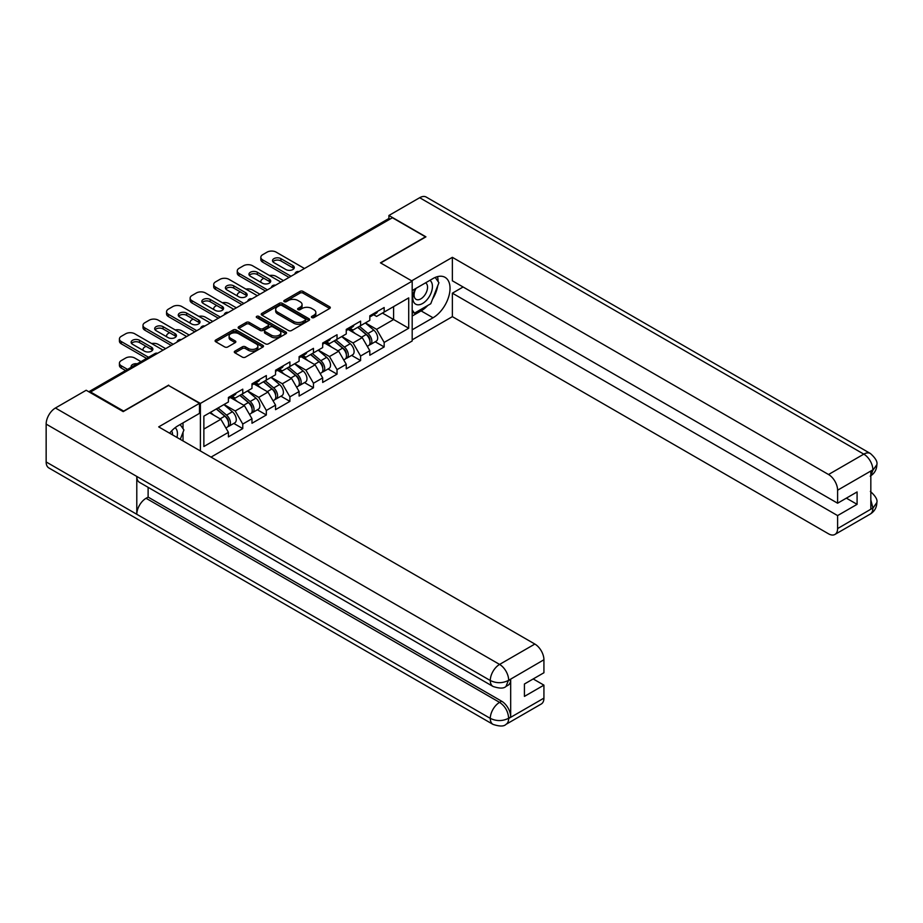 <?xml version="1.0" encoding="UTF-8"?>
<svg xmlns="http://www.w3.org/2000/svg" width="923" height="923" viewBox="0 0 923 923"><rect width="100%" height="100%" fill="white"/><g stroke="black" fill="none" stroke-linecap="round" stroke-linejoin="round"><path stroke-width="1.38" d="M311.847 317.581A1.465 0.842 0 0 0 313.924 317.581L329.673 308.49A2.1 1.211 0 0 0 330.296 307.636A2.1 1.211 0 0 0 329.673 306.782L302.986 291.368A2.1 1.211 0 0 0 300.021 291.368L284.261 300.46A1.465 0.842 0 0 0 283.834 301.06A1.465 0.842 0 0 0 284.261 301.659A1.465 0.842 0 0 0 286.338 301.659L288.38 300.483A6.715 3.877 0 0 1 297.875 300.483L300.09 301.763A6.715 3.877 0 0 1 302.063 304.509A6.715 3.877 0 0 1 300.09 307.244L298.06 308.42A1.465 0.842 0 0 0 297.621 309.02A1.465 0.842 0 0 0 298.06 309.62A1.465 0.842 0 0 0 300.137 309.62L302.167 308.444A6.715 3.877 0 0 1 311.662 308.444L313.889 309.736A6.715 3.877 0 0 1 315.851 312.47A6.715 3.877 0 0 1 313.889 315.204L311.847 316.381A1.465 0.842 0 0 0 311.42 316.981A1.465 0.842 0 0 0 311.847 317.581L311.847 316.381M234.927 351.121A2.1 1.211 0 0 0 234.304 351.975A2.1 1.211 0 0 0 234.927 352.84L242.414 357.155A2.1 1.211 0 0 0 245.38 357.155L262.87 347.06A2.1 1.211 0 0 0 263.493 346.206A2.1 1.211 0 0 0 262.87 345.34L236.184 329.938A2.1 1.211 0 0 0 233.219 329.938L215.717 340.033A2.1 1.211 0 0 0 215.105 340.887A2.1 1.211 0 0 0 215.717 341.752L224.762 346.967A2.1 1.211 0 0 0 227.727 346.967L235.215 342.652A2.1 1.211 0 0 0 235.838 341.787A2.1 1.211 0 0 0 235.215 340.933L230.738 338.349A5.607 3.242 0 0 1 229.089 336.053A5.607 3.242 0 0 1 232.55 333.065A5.607 3.242 0 0 1 238.665 333.768L256.236 343.91A5.607 3.242 0 0 1 257.886 346.206A5.607 3.242 0 0 1 254.425 349.194A5.607 3.242 0 0 1 248.31 348.49L245.38 346.794A2.1 1.211 0 0 0 242.414 346.794L234.927 351.121L234.927 352.84M168.667 385.11L123.647 411.104L90.569 391.998L392.402 217.736L425.48 236.842L380.461 262.836L412.189 281.146L200.395 403.42L168.667 385.549M288.53 330.538A2.1 1.211 0 0 0 291.495 330.538L308.986 320.431A2.1 1.211 0 0 0 309.609 319.577A2.1 1.211 0 0 0 308.986 318.723L282.3 303.309A2.1 1.211 0 0 0 279.334 303.309L261.832 313.416A2.1 1.211 0 0 0 261.221 314.27A2.1 1.211 0 0 0 261.832 315.124L288.53 330.538M257.309 317.904A1.465 0.842 0 0 1 258.798 318.112L258.798 316.37L285.934 332.026A2.1 1.211 0 0 1 286.545 332.891A2.1 1.211 0 0 1 285.934 333.745L268.431 343.841A2.1 1.211 0 0 1 265.466 343.841L238.78 328.438L238.78 326.719A2.1 1.211 0 0 0 238.169 327.584A2.1 1.211 0 0 0 238.78 328.438M238.78 326.719L246.268 322.404A2.1 1.211 0 0 1 249.233 322.404L260.055 328.646A2.1 1.211 0 0 0 263.02 328.646L267.993 325.784A2.1 1.211 0 0 0 268.605 324.931A2.1 1.211 0 0 0 267.993 324.065L256.721 317.558A1.465 0.842 0 0 1 256.294 316.97A1.465 0.842 0 0 1 257.194 316.185A1.465 0.842 0 0 1 258.798 316.37M200.395 450.955L200.395 403.42M211.044 457.104L412.189 340.979L412.189 281.146M233.807 423.415L242.761 428.584L242.761 424.049L235.215 410.966L224.035 404.516M242.761 428.584L228.408 436.879L228.408 432.345L203.868 446.513L203.868 416.158L228.408 401.99L228.408 397.455L242.761 389.171L242.761 393.706L251.979 388.375L251.979 383.841L266.332 375.557L266.332 380.091L275.55 374.773L275.55 370.238L289.903 361.954L289.903 366.489L299.11 361.17L299.11 356.636L313.462 348.352L313.462 352.886L322.681 347.567L322.681 343.033L337.033 334.737L337.033 339.272L346.252 333.953L346.252 329.419L360.593 321.135L360.593 325.669L369.811 320.35L369.811 315.816L384.164 307.532L384.164 312.066L408.716 297.887L408.716 328.242L384.164 342.421L376.607 329.338L365.427 322.877M375.2 341.775L384.164 346.956L384.164 342.421M384.164 346.956L369.811 355.24L369.811 350.705L360.593 356.024L353.048 342.941L341.868 336.491M351.64 355.39L360.593 360.558L360.593 356.024M360.593 360.558L346.252 368.842L346.252 364.308L337.033 369.627L329.476 356.543L318.297 350.094M328.069 368.992L337.033 374.161L337.033 369.627M337.033 374.161L322.681 382.445L322.681 377.911L313.462 383.241L305.917 370.158L294.737 363.697M304.498 382.595L313.462 387.775L313.462 383.241M313.462 387.775L299.11 396.059L299.11 391.525L289.903 396.844L282.346 383.76L271.166 377.299M280.938 396.198L289.903 401.378L289.903 396.844M289.903 401.378L275.55 409.662L275.55 405.128L266.332 410.447L258.775 397.363L247.595 390.914M257.367 409.812L266.332 414.981L266.332 410.447M266.332 414.981L251.979 423.265L251.979 418.73L242.761 424.049M232.296 396.371L235.215 398.067L242.761 393.706M235.215 410.966L244.422 405.647L230.323 397.513M251.979 418.73L244.422 405.647M255.856 382.768L258.775 384.453L266.332 380.091M258.775 397.363L267.993 392.044L253.894 383.899M275.55 405.128L267.993 392.044M279.427 369.165L282.346 370.85L289.903 366.489M282.346 383.76L291.564 378.442L277.465 370.296M299.11 391.525L291.564 378.442M302.986 355.563L305.917 357.247L313.462 352.886M305.917 370.158L315.124 364.827L301.025 356.693M322.681 377.911L315.124 364.827M326.557 341.948L329.476 343.633L337.033 339.272M329.476 356.543L338.695 351.225L324.596 343.091M346.252 364.308L338.695 351.225M350.129 328.346L353.048 330.03L360.593 325.669M353.048 342.941L362.254 337.622L348.156 329.476M369.811 350.705L362.254 337.622M390.129 219.051L321.7 258.555M320.731 259.109A3.207 1.846 120 0 1 321.55 258.475A3.207 1.846 60 0 0 319.946 258.313L388.375 218.797A3.207 1.846 60 0 1 389.979 218.959M373.688 314.743L376.607 316.427L384.164 312.066M376.607 329.338L393.602 319.52L393.602 306.609L408.716 297.887M382.422 313.07L408.716 328.242M90.569 391.998L90.569 392.783M203.868 429.068L220.862 419.261L209.683 412.8M228.408 432.345L220.862 419.261M312.436 317.789L313.889 316.958A6.715 3.877 0 0 0 315.851 314.212L315.851 312.47M302.063 304.509L302.063 306.251A6.715 3.877 0 0 1 300.09 308.997L298.637 309.828M329.649 308.501L302.986 293.11A2.1 1.211 0 0 0 300.021 293.11L284.849 301.867M308.986 318.723L308.986 320.431L282.3 305.051A2.1 1.211 0 0 0 279.334 305.051L261.867 315.135L261.832 313.416M305.282 320.177A1.465 0.842 0 0 0 305.709 319.577A1.465 0.842 0 0 0 305.282 318.977L281.85 305.444A1.465 0.842 0 0 0 279.784 305.444L277.627 306.69A6.715 3.877 0 0 0 275.665 309.436A6.715 3.877 0 0 0 277.627 312.17L293.641 321.412A6.715 3.877 0 0 0 303.136 321.412L305.282 320.177L305.282 321.919A1.465 0.842 0 0 0 305.709 321.319L305.709 319.577M275.665 309.436L275.665 311.178A6.715 3.877 0 0 0 277.627 313.912L277.627 312.17M305.282 321.919L303.136 323.165A6.715 3.877 0 0 1 293.641 323.165L277.627 313.912M238.803 328.45L246.268 324.146L246.268 322.404M268.605 324.931L268.605 326.673A2.1 1.211 0 0 1 267.993 327.527L263.02 330.399A2.1 1.211 0 0 1 260.055 330.399L249.233 324.146A2.1 1.211 0 0 0 246.268 324.146M258.798 318.112L285.899 333.757M271.293 335.13A5.607 3.242 0 0 0 277.408 335.834A5.607 3.242 0 0 0 280.869 332.845A5.607 3.242 0 0 0 279.219 330.549L273.035 326.984A2.1 1.211 0 0 0 270.07 326.984L265.097 329.846A2.1 1.211 0 0 0 264.486 330.699A2.1 1.211 0 0 0 265.097 331.565L271.293 335.13L271.293 336.883A5.607 3.242 0 0 0 277.408 337.576A5.607 3.242 0 0 0 280.869 334.588L280.869 332.845M264.486 330.699L264.486 332.453A2.1 1.211 0 0 0 265.097 333.307L265.097 331.565M271.293 336.883L265.097 333.307M257.886 346.206L257.886 347.948A5.607 3.242 0 0 1 254.425 350.936A5.607 3.242 0 0 1 248.31 350.232L245.38 348.548A2.1 1.211 0 0 0 242.414 348.548L234.95 352.851M229.089 336.053L229.089 337.795A5.607 3.242 0 0 0 230.738 340.091L230.738 338.349M235.215 340.933L235.215 342.652L230.738 340.091M262.847 347.071L236.184 331.68A2.1 1.211 0 0 0 233.219 331.68L215.751 341.764M368.012 335.88L366.962 335.28M369.362 344.867A7.049 4.073 -120 0 0 370.388 344.556A7.049 4.073 -120 0 0 371.657 339.629A7.049 4.073 -120 0 0 367.989 333.491L359.485 326.315M370.388 344.556L376.203 341.198A7.049 4.073 -120 0 0 377.472 336.272A7.049 4.073 -120 0 0 373.803 330.134L365.3 322.958M357.847 327.261L367.55 335.441A4.269 2.469 60 0 1 369.858 340.702M283.476 280.627L276.15 276.392A6.415 3.704 0 0 0 269.504 275.516M263.84 278.273L262.709 278.919A6.415 3.704 0 0 0 260.828 281.538A6.415 3.704 0 0 0 261.001 282.38M367.296 346.344L368.577 345.606A7.049 4.073 -120 0 0 369.846 340.679A7.049 4.073 -120 0 0 366.177 334.53L357.674 327.365M355.217 333.561L349.482 328.715M272.931 261.786A4.915 2.838 180 0 1 280.915 260.909L292.845 267.797A4.915 2.838 180 0 1 293.872 268.674M289.072 277.396L262.709 262.178A6.415 3.704 180 0 1 260.828 259.559L260.828 257.286A6.415 3.704 0 0 0 262.709 259.905L262.709 262.178M371.704 314.72A7.049 4.073 60 0 1 370.388 316.647A7.049 4.073 60 0 1 369.811 316.889M377.519 311.363A7.049 4.073 60 0 1 376.203 313.289L370.388 316.647M260.828 257.286A6.415 3.704 0 0 1 262.709 254.679L267.082 252.141A6.415 3.704 0 0 1 276.15 252.141L304.475 268.501M291.033 276.265L262.709 259.905M280.915 258.648L292.845 265.536A4.915 2.838 180 0 1 294.287 267.543A4.915 2.838 180 0 1 291.253 270.162A4.915 2.838 180 0 1 285.899 269.551L273.958 262.651A4.915 2.838 180 0 1 272.516 260.655A4.915 2.838 180 0 1 275.55 258.025A4.915 2.838 180 0 1 280.915 258.648L280.915 260.909M415.315 288.761A13.891 8.019 120 0 0 414.981 303.679A13.891 8.019 120 0 0 427.522 299.121A13.891 8.019 120 0 0 429.91 280.338M416.1 288.311A9.507 5.492 120 0 0 416.065 299.34A9.507 5.492 120 0 0 424.188 295.891A9.507 5.492 120 0 0 425.572 282.865A9.507 5.492 120 0 0 425.549 282.853M435.206 277.431L438.921 282.715L430.764 303.736L414.462 313.151L412.189 309.932M412.189 311.847L414.462 313.151M176.962 437.433A13.891 8.019 120 0 0 175.128 427.718M172.532 434.871A9.507 5.492 120 0 0 171.563 430.972M180.123 424.545L183.919 429.945L180.273 439.348M427.764 305.467A24.033 13.88 120 0 1 421.096 310.889L433.037 317.777A24.033 13.88 120 0 0 448.74 296.595A24.033 13.88 120 0 0 445.048 277.338A24.033 13.88 120 0 0 433.037 278.527L412.189 290.56M433.037 317.777L412.189 329.811M412.189 339.849L452.374 316.647L452.374 293.179L837.599 515.588L837.599 528.579L873.089 507.904L870.827 508.965L870.827 471.457L872.87 469.842L837.599 490.205A12.818 7.396 -120 0 0 828.531 474.514L863.801 454.139L419.665 197.718L388.918 215.474L425.93 236.842L380.691 262.963M463.092 286.995L452.374 293.179M846.356 498.143L857.086 504.339L857.086 491.947L837.599 503.208L452.374 280.8L452.374 257.332L828.531 474.514M411.658 280.846L452.374 257.332M452.374 316.647L828.531 533.817A12.818 7.396 -120 0 0 834.934 534.452A12.818 7.396 -120 0 0 837.599 528.579M419.665 197.718A13.141 7.58 -60 0 1 426.23 197.072L870.377 453.493A13.141 7.58 -60 0 0 863.801 454.139A12.818 7.396 60 0 1 872.87 469.842M388.918 218.647L388.918 215.474M837.599 503.208L837.599 490.205M857.086 504.339L837.599 515.588M432.529 299.179A24.033 13.88 120 0 0 437.71 285.853M438.09 281.55A24.033 13.88 120 0 0 437.502 276.646M421.096 310.889L412.189 316.035M412.189 313.243L413.4 312.539M870.827 499.989L872.87 507.788M870.377 491.428C875.535 496.066 877.692 499.77 876.85 502.55L873.112 507.904M870.377 453.493C875.523 458.085 877.681 461.823 876.85 464.707L873.1 469.969M493.009 686.447A13.141 7.58 -60 0 1 490.286 680.516C496.343 683.424 502.377 683.401 508.411 680.447L505.989 686.435C503.843 688.616 499.516 688.616 493.009 686.447L139.511 482.36A13.141 7.58 -60 0 1 136.789 476.43L46.15 424.095A13.141 7.58 -60 0 1 55.438 408.001L86.185 390.256L123.197 411.623L168.517 385.456L199.483 403.339L199.483 413.366L178.035 425.757A24.033 13.88 120 0 0 169.613 433.187M199.483 403.339L158.698 426.888L534.855 644.058A12.818 7.396 60 0 1 543.924 659.76L543.924 672.752L524.426 684.012L524.426 696.392L543.924 685.143L543.924 698.134A12.818 7.396 60 0 1 541.259 704.007L505.989 724.37A12.818 7.396 -120 0 0 508.642 718.498L543.924 698.134M182.489 440.629L187.554 443.548M183.019 440.317L183.019 432.264M183.019 428.664L183.019 422.872M505.989 724.37C503.946 726.539 499.62 726.551 493.009 724.382L48.873 467.961A13.141 7.58 -60 0 1 46.15 461.95L136.789 514.284A13.141 7.58 -60 0 1 146.076 498.282L499.585 702.368L501.616 701.192A12.818 7.396 60 0 1 510.684 716.894L510.684 679.386A12.818 7.396 60 0 1 508.031 685.258L505.989 686.435M46.15 424.095L46.15 461.95M55.438 408.001L499.585 664.422A13.141 7.58 -60 0 0 490.286 680.516L136.789 476.43L136.789 514.284L490.286 718.371C496.32 721.29 502.366 721.29 508.423 718.371L508.642 718.498M543.924 685.143L533.194 678.947M148.118 487.321L148.118 497.093L501.616 701.192M148.118 497.093L146.076 498.282M344.452 349.494L343.391 348.882M345.802 358.482A7.049 4.073 -120 0 0 346.829 358.159A7.049 4.073 -120 0 0 348.098 353.232A7.049 4.073 -120 0 0 344.417 347.094L335.914 339.918M346.829 358.159L352.644 354.801A7.049 4.073 -120 0 0 353.913 349.875A7.049 4.073 -120 0 0 350.232 343.737L341.729 336.56M334.276 340.864L343.979 349.044A4.269 2.469 60 0 1 346.287 354.317M259.905 294.229L252.579 289.995A6.415 3.704 0 0 0 245.933 289.118M240.268 291.876L239.138 292.533A6.415 3.704 0 0 0 237.257 295.141A6.415 3.704 0 0 0 237.43 295.995M343.725 359.947L345.017 359.209A7.049 4.073 -120 0 0 346.275 354.282A7.049 4.073 -120 0 0 342.606 348.144L334.103 340.968M331.657 347.163L325.911 342.318M320.881 363.097L319.82 362.485M322.231 372.084A7.049 4.073 -120 0 0 323.258 371.761A7.049 4.073 -120 0 0 324.527 366.835A7.049 4.073 -120 0 0 320.858 360.697L312.355 353.521M323.258 371.761L329.073 368.404A7.049 4.073 -120 0 0 330.342 363.477A7.049 4.073 -120 0 0 326.673 357.339L318.17 350.163M310.716 354.467L320.408 362.658A4.269 2.469 60 0 1 322.715 367.919M236.346 307.832L229.019 303.609A6.415 3.704 0 0 0 222.362 302.732M216.709 305.478L215.578 306.136A6.415 3.704 0 0 0 213.698 308.755A6.415 3.704 0 0 0 213.859 309.597M320.166 373.55L321.446 372.811A7.049 4.073 -120 0 0 322.715 367.885A7.049 4.073 -120 0 0 319.046 361.747L310.543 354.57M308.086 360.766L302.352 355.932M297.31 376.699L296.26 376.088M298.671 385.687A7.049 4.073 -120 0 0 299.698 385.376A7.049 4.073 -120 0 0 300.956 380.449A7.049 4.073 -120 0 0 297.287 374.3L288.784 367.135M299.698 385.376L305.513 382.018A7.049 4.073 -120 0 0 306.771 377.092A7.049 4.073 -120 0 0 303.102 370.942L294.599 363.777M287.145 368.081L296.848 376.261A4.269 2.469 60 0 1 299.156 381.522M212.775 321.446L205.448 317.212A6.415 3.704 0 0 0 198.803 316.335M193.138 319.081L192.007 319.739A6.415 3.704 0 0 0 190.126 322.358A6.415 3.704 0 0 0 190.3 323.2M296.595 387.164L297.875 386.414A7.049 4.073 -120 0 0 299.144 381.487A7.049 4.073 -120 0 0 295.475 375.349L286.972 368.173M284.526 374.38L278.781 369.535M273.75 390.314L272.689 389.702M275.1 399.301A7.049 4.073 -120 0 0 276.127 398.978A7.049 4.073 -120 0 0 277.396 394.052A7.049 4.073 -120 0 0 273.716 387.914L265.224 380.738M276.127 398.978L281.942 395.621A7.049 4.073 -120 0 0 283.211 390.694A7.049 4.073 -120 0 0 279.542 384.556L271.039 377.38M263.586 381.684L273.277 389.864A4.269 2.469 60 0 1 275.585 395.125M189.215 335.049L181.889 330.815A6.415 3.704 0 0 0 175.232 329.938M169.578 332.695L168.436 333.341A6.415 3.704 0 0 0 166.567 335.96A6.415 3.704 0 0 0 166.728 336.803M273.023 400.767L274.316 400.028A7.049 4.073 -120 0 0 275.585 395.102A7.049 4.073 -120 0 0 271.904 388.952L263.401 381.787M260.955 387.983L255.221 383.137M250.179 403.916L249.129 403.305M251.529 412.904A7.049 4.073 -120 0 0 252.556 412.581A7.049 4.073 -120 0 0 253.825 407.654A7.049 4.073 -120 0 0 250.156 401.517L241.653 394.34M252.556 412.581L258.371 409.224A7.049 4.073 -120 0 0 259.64 404.297A7.049 4.073 -120 0 0 255.971 398.159L247.468 390.983M240.015 395.286L249.718 403.466A4.269 2.469 60 0 1 252.025 408.739M165.644 348.652L158.318 344.429A6.415 3.704 0 0 0 151.66 343.552M146.007 346.298L144.876 346.956A6.415 3.704 0 0 0 142.996 349.575A6.415 3.704 0 0 0 143.169 350.417M249.464 414.369L250.744 413.631A7.049 4.073 -120 0 0 252.014 408.704A7.049 4.073 -120 0 0 248.345 402.566L239.842 395.39M237.384 401.586L231.65 396.752M249.36 275.389A4.915 2.838 180 0 1 257.344 274.523L269.274 281.411A4.915 2.838 180 0 1 270.312 282.276M265.501 290.999L239.138 275.781A6.415 3.704 180 0 1 237.257 273.162L237.257 270.901A6.415 3.704 0 0 0 239.138 273.52L239.138 275.781M348.133 328.334A7.049 4.073 60 0 1 346.829 330.249A7.049 4.073 60 0 1 346.252 330.492M353.959 324.977A7.049 4.073 60 0 1 352.644 326.892L346.829 330.249M237.257 270.901A6.415 3.704 0 0 1 239.138 268.281L243.522 265.755A6.415 3.704 0 0 1 252.579 265.755L280.904 282.103M267.462 289.868L239.138 273.52M257.344 272.25L269.274 279.138A4.915 2.838 180 0 1 270.716 281.146A4.915 2.838 180 0 1 267.682 283.765A4.915 2.838 180 0 1 262.328 283.153L250.398 276.265A4.915 2.838 180 0 1 248.956 274.258A4.915 2.838 180 0 1 251.991 271.639A4.915 2.838 180 0 1 257.344 272.25L257.344 274.523M225.8 288.991A4.915 2.838 180 0 1 233.773 288.126L245.714 295.014A4.915 2.838 180 0 1 246.741 295.891M241.93 304.613L215.578 289.384A6.415 3.704 180 0 1 213.698 286.776L213.698 284.503A6.415 3.704 0 0 0 215.578 287.122L215.578 289.384M324.573 341.937A7.049 4.073 60 0 1 323.258 343.852A7.049 4.073 60 0 1 322.681 344.094M330.388 338.579A7.049 4.073 60 0 1 329.073 340.495L323.258 343.852M213.698 284.503A6.415 3.704 0 0 1 215.578 281.884L219.951 279.357A6.415 3.704 0 0 1 229.019 279.357L257.344 295.706M243.903 303.471L215.578 287.122M233.773 285.853L245.714 292.741A4.915 2.838 180 0 1 247.145 294.749A4.915 2.838 180 0 1 244.122 297.368A4.915 2.838 180 0 1 238.757 296.756L226.827 289.868A4.915 2.838 180 0 1 225.385 287.861A4.915 2.838 180 0 1 228.419 285.242A4.915 2.838 180 0 1 233.773 285.853L233.773 288.126M202.229 302.606A4.915 2.838 180 0 1 210.213 301.729L222.143 308.617A4.915 2.838 180 0 1 223.17 309.493M218.37 318.216L192.007 302.998A6.415 3.704 180 0 1 190.126 300.379L190.126 298.106A6.415 3.704 0 0 0 192.007 300.725L192.007 302.998M301.002 355.54A7.049 4.073 60 0 1 299.698 357.466A7.049 4.073 60 0 1 299.11 357.697M306.817 352.182A7.049 4.073 60 0 1 305.513 354.109L299.698 357.466M190.126 298.106A6.415 3.704 0 0 1 192.007 295.498L196.391 292.96A6.415 3.704 0 0 1 205.448 292.96L233.773 309.32M220.332 317.085L192.007 300.725M210.213 299.467L222.143 306.355A4.915 2.838 180 0 1 223.585 308.363A4.915 2.838 180 0 1 220.551 310.982A4.915 2.838 180 0 1 215.197 310.359L203.256 303.471A4.915 2.838 180 0 1 201.825 301.463A4.915 2.838 180 0 1 204.86 298.844A4.915 2.838 180 0 1 210.213 299.467L210.213 301.729M178.67 316.208A4.915 2.838 180 0 1 186.642 315.331L198.572 322.231A4.915 2.838 180 0 1 199.61 323.096M194.799 331.819L168.436 316.601A6.415 3.704 180 0 1 166.567 313.982L166.567 311.72A6.415 3.704 0 0 0 168.436 314.328L168.436 316.601M277.442 369.142A7.049 4.073 60 0 1 276.127 371.069A7.049 4.073 60 0 1 275.55 371.311M283.257 365.785A7.049 4.073 60 0 1 281.942 367.712L276.127 371.069M166.567 311.72A6.415 3.704 0 0 1 168.436 309.101L172.82 306.574A6.415 3.704 0 0 1 181.889 306.574L210.213 322.923M196.761 330.688L168.436 314.328M186.642 313.07L198.572 319.958A4.915 2.838 180 0 1 200.014 321.965A4.915 2.838 180 0 1 196.98 324.584A4.915 2.838 180 0 1 191.626 323.973L179.697 317.085A4.915 2.838 180 0 1 178.254 315.078A4.915 2.838 180 0 1 181.289 312.459A4.915 2.838 180 0 1 186.642 313.07L186.642 315.331M155.099 329.811A4.915 2.838 180 0 1 163.071 328.946L175.012 335.834A4.915 2.838 180 0 1 176.039 336.699M171.24 345.421L144.876 330.203A6.415 3.704 180 0 1 142.996 327.584L142.996 325.323A6.415 3.704 0 0 0 144.876 327.942L144.876 330.203M253.871 382.757A7.049 4.073 60 0 1 252.556 384.672A7.049 4.073 60 0 1 251.979 384.914M259.686 379.399A7.049 4.073 60 0 1 258.371 381.314L252.556 384.672M142.996 325.323A6.415 3.704 0 0 1 144.876 322.704L149.249 320.177A6.415 3.704 0 0 1 158.318 320.177L186.642 336.526M173.201 344.291L144.876 327.942M163.071 326.673L175.012 333.561A4.915 2.838 180 0 1 176.455 335.568A4.915 2.838 180 0 1 173.42 338.187A4.915 2.838 180 0 1 168.067 337.576L156.125 330.688A4.915 2.838 180 0 1 154.683 328.68A4.915 2.838 180 0 1 157.718 326.061A4.915 2.838 180 0 1 163.071 326.673L163.071 328.946M226.62 417.519L225.558 416.908M227.969 426.507A7.049 4.073 -120 0 0 228.996 426.195A7.049 4.073 -120 0 0 230.254 421.269A7.049 4.073 -120 0 0 226.585 415.119L218.082 407.954M228.996 426.195L234.811 422.838A7.049 4.073 -120 0 0 236.08 417.911A7.049 4.073 -120 0 0 232.4 411.762L223.897 404.597M216.444 408.901L226.147 417.081A4.269 2.469 60 0 1 228.454 422.342M137.25 363.789A4.915 2.838 0 0 0 131.124 366.535A4.915 2.838 0 0 0 131.274 367.239M140.988 361.631L134.746 358.032A6.415 3.704 0 0 0 125.69 358.032L121.305 360.558A6.415 3.704 0 0 0 119.425 363.177A6.415 3.704 0 0 0 121.305 365.796L121.305 368.058L125.574 370.527M127.547 369.396L121.305 365.796M225.893 427.984L227.185 427.234A7.049 4.073 -120 0 0 228.443 422.307A7.049 4.073 -120 0 0 224.774 416.169L216.27 408.993M213.824 415.188L210.456 412.35M121.305 368.058A6.415 3.704 180 0 1 119.425 365.439L119.425 363.177M131.528 343.425A4.915 2.838 180 0 1 139.511 342.548L151.441 349.436A4.915 2.838 180 0 1 152.48 350.313M146.572 358.401L121.305 343.817A6.415 3.704 180 0 1 119.425 341.198L119.425 338.926A6.415 3.704 0 0 0 121.305 341.545L121.305 343.817M230.3 396.359A7.049 4.073 60 0 1 228.996 398.286A7.049 4.073 60 0 1 228.408 398.517M236.126 393.002A7.049 4.073 60 0 1 234.811 394.917L228.996 398.286M119.425 338.926A6.415 3.704 0 0 1 121.305 336.307L125.69 333.78A6.415 3.704 0 0 1 134.746 333.78L163.071 350.14M148.545 357.27L121.305 341.545M139.511 340.275L151.441 347.175A4.915 2.838 180 0 1 152.883 349.171A4.915 2.838 180 0 1 149.849 351.801A4.915 2.838 180 0 1 144.496 351.178L132.566 344.291A4.915 2.838 180 0 1 131.124 342.283A4.915 2.838 180 0 1 134.158 339.664A4.915 2.838 180 0 1 139.511 340.275L139.511 342.548M156.737 353.797L89.739 392.31M157.395 353.417A3.207 1.846 -60 0 0 156.575 353.717A3.207 1.846 -120 0 0 154.983 353.555L88.793 391.767M297.171 272.723A3.207 1.846 120 0 1 297.979 272.077A3.207 1.846 -60 0 1 298.798 271.777M273.6 286.326A3.207 1.846 120 0 1 274.408 285.68A3.207 1.846 -60 0 1 275.227 285.392M250.029 299.929A3.207 1.846 120 0 1 250.848 299.283A3.207 1.846 -60 0 1 251.656 298.994M226.47 313.543A3.207 1.846 120 0 1 227.277 312.897A3.207 1.846 -60 0 1 228.096 312.597M202.898 327.146A3.207 1.846 120 0 1 203.718 326.5A3.207 1.846 -60 0 1 204.525 326.2M179.339 340.749A3.207 1.846 120 0 1 180.147 340.102A3.207 1.846 -60 0 1 180.966 339.814M313.889 316.958L313.889 315.204M298.06 309.62L298.06 308.42M300.09 308.997L300.09 307.244M284.261 301.659L284.261 300.46M300.021 293.11L300.021 291.368M302.986 293.11L302.986 291.368M329.673 308.49L329.673 306.782M279.334 305.051L279.334 303.309M282.3 305.051L282.3 303.309M293.641 323.165L293.641 321.412M303.136 323.165L303.136 321.412M249.233 324.146L249.233 322.404M260.055 330.399L260.055 328.646M263.02 330.399L263.02 328.646M267.993 327.527L267.993 325.784M285.934 333.745L285.934 332.026M242.414 348.548L242.414 346.794M245.38 348.548L245.38 346.794M248.31 350.232L248.31 348.49M215.717 341.752L215.717 340.033M233.219 331.68L233.219 329.938M236.184 331.68L236.184 329.938M262.87 347.06L262.87 345.34M367.989 333.491L373.803 330.134M361.539 337.207L366.177 334.53M292.845 265.536L292.845 267.797M876.85 502.597C876.7 507.615 874.496 511.446 870.216 514.088A12.818 7.396 -120 0 0 872.87 508.215M870.827 475.714L872.87 470.28M510.684 716.894L508.435 718.371M543.924 659.76L508.423 680.436M508.642 680.563L510.684 679.386M508.642 680.124A12.818 7.396 60 0 0 499.585 664.422L534.855 644.058M493.009 724.382A13.141 7.58 -60 0 1 490.286 718.371A13.141 7.58 -60 0 1 499.585 702.368C505.031 706.026 508.054 711.252 508.642 718.071M344.417 347.094L350.232 343.737M337.98 350.809L342.606 348.144M320.858 360.697L326.673 357.339M314.408 364.423L319.046 361.747M297.287 374.3L303.102 370.942M290.849 378.026L295.475 375.349M273.716 387.914L279.542 384.556M267.278 391.629L271.904 388.952M250.156 401.517L255.971 398.159M243.707 405.232L248.345 402.566M269.274 279.138L269.274 281.411M245.714 292.741L245.714 295.014M222.143 306.355L222.143 308.617M198.572 319.958L198.572 322.231M175.012 333.561L175.012 335.834M226.585 415.119L232.4 411.762M220.147 418.846L224.774 416.169M151.441 347.175L151.441 349.436M319.946 258.313A3.207 3.207 0 0 0 318.4 260.459M299.006 271.662A3.207 3.207 0 0 0 294.841 274.062M275.446 285.265A3.207 3.207 0 0 0 271.27 287.664M251.875 298.867A3.207 3.207 0 0 0 247.71 301.279M228.304 312.47A3.207 3.207 0 0 0 224.139 314.881M204.744 326.084A3.207 3.207 0 0 0 200.568 328.484M181.173 339.687A3.207 3.207 0 0 0 177.008 342.098M157.614 353.29A3.207 3.207 0 0 0 154.983 353.555M260.828 282.288L260.828 281.538M834.934 534.452L870.216 514.088M876.85 464.742C876.677 469.726 874.462 473.522 870.216 476.141M237.257 295.891L237.257 295.141M213.698 309.493L213.698 308.755M190.126 323.108L190.126 322.358M166.567 336.71L166.567 335.96M142.996 350.313L142.996 349.575"/></g></svg>
